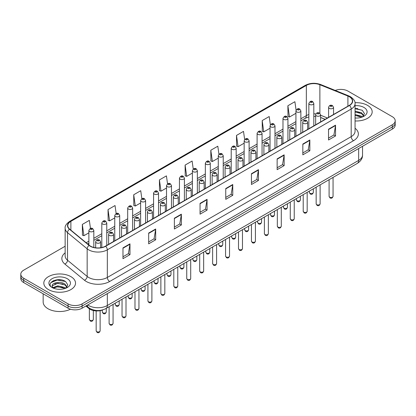 <?xml version="1.0" encoding="UTF-8"?>
<svg xmlns="http://www.w3.org/2000/svg" width="416" height="416" viewBox="0 0 416 416"><rect width="100%" height="100%" fill="white"/><g stroke="black" fill="none" stroke-linecap="round" stroke-linejoin="round"><path stroke-width="0.62" d="M325.114 119.345L320.611 117.525M103.064 309.78A9.911 5.72 180 0 1 88.936 308.511L85.894 306.004M367.536 105.368A15.855 9.152 0 0 0 354.994 102.721A15.855 9.152 0 0 1 367.536 105.368A15.855 9.152 0 0 1 372.18 111.842A15.855 9.152 0 0 0 367.536 105.368M70.886 276.64A15.855 9.152 0 0 0 53.607 274.654A15.855 9.152 0 0 0 43.82 283.114A15.855 9.152 0 0 0 48.464 289.588A15.855 9.152 0 0 0 65.744 291.569A15.855 9.152 0 0 0 75.53 283.114A15.855 9.152 0 0 0 70.886 276.64A15.855 9.152 0 0 0 53.607 274.654A15.855 9.152 0 0 0 43.82 283.114A15.855 9.152 0 0 0 48.464 289.588A15.855 9.152 0 0 0 65.744 291.569A15.855 9.152 0 0 0 75.53 283.114A15.855 9.152 0 0 0 70.886 276.64M349.32 96.741A10.572 6.105 180 0 1 352.414 101.057A10.572 6.105 180 0 1 349.32 105.368L105.456 246.163A10.572 6.105 180 0 1 89.326 245.346L69.701 229.164A10.572 6.105 180 0 1 67.787 225.664A10.572 6.105 180 0 1 70.881 221.348L306.342 85.41A10.572 6.105 180 0 1 319.878 84.724L347.906 96.054A10.572 6.105 180 0 1 349.32 96.741M349.502 96.632A10.837 6.256 0 0 0 348.057 95.93L320.034 84.599A10.837 6.256 0 0 0 306.155 85.301L70.694 221.244A10.837 6.256 0 0 0 69.482 229.252L89.107 245.435A10.837 6.256 0 0 0 105.643 246.272L349.502 105.477A10.837 6.256 0 0 0 349.502 96.632M65.146 246.241L23.702 270.166A9.911 5.72 0 0 0 20.8 274.212L20.8 278.528A9.911 5.72 0 0 0 23.702 282.573L68.084 308.199L68.084 306.041A9.911 5.72 0 0 0 82.098 306.041L392.298 126.948A9.911 5.72 0 0 0 395.2 122.902A9.911 5.72 0 0 1 392.298 126.948L82.098 306.041A9.911 5.72 0 0 1 68.084 306.041L23.702 280.415L68.084 306.041L68.084 303.883A9.911 5.72 0 0 0 82.098 303.883L392.298 124.79A9.911 5.72 0 0 0 395.2 120.744A9.911 5.72 0 0 0 392.298 116.698L347.916 91.073A9.911 5.72 0 0 0 335.244 90.428M20.8 276.37A9.911 5.72 0 0 0 23.702 280.415A9.911 5.72 0 0 1 20.8 276.37M122.975 247.889L122.975 258.679L129.984 254.634L129.984 243.844L122.975 247.889M122.975 256.76L128.372 253.646L129.953 244.202A2.642 1.524 -120 0 0 129.984 243.844M128.326 253.677L129.984 254.634M148.668 233.054L148.668 243.844L155.678 239.798L155.678 229.008L148.668 233.054M148.668 241.93L154.066 238.81L155.646 229.367A2.642 1.524 -120 0 0 155.678 229.008M154.019 238.841L155.678 239.798M174.366 218.218L174.366 229.008L181.371 224.962L181.371 214.172L174.366 218.218M174.366 227.094L179.759 223.98L181.345 214.531A2.642 1.524 -120 0 0 181.371 214.172M179.712 224.006L181.371 224.962M200.06 203.388L200.06 214.172L207.064 210.127L207.064 199.337L200.06 203.388M200.06 212.259L205.457 209.144L207.038 199.696A2.642 1.524 -120 0 0 207.064 199.337M205.41 209.17L207.064 210.127M328.531 129.215L328.531 140L335.535 135.954L335.535 125.169L328.531 129.215M328.531 138.086L333.928 134.971L335.509 125.528A2.642 1.524 -120 0 0 335.535 125.169M333.876 134.997L335.535 135.954M302.832 144.045L302.832 154.835L309.842 150.79L309.842 140L302.832 144.045M302.832 152.922L308.23 149.807L309.816 140.358A2.642 1.524 -120 0 0 309.842 140M308.183 149.833L309.842 150.79M277.139 158.881L277.139 169.671L284.149 165.625L284.149 154.835L277.139 158.881M277.139 167.757L282.537 164.642L284.118 155.194A2.642 1.524 -120 0 0 284.149 154.835M282.49 164.668L284.149 165.625M251.446 173.716L251.446 184.506L258.456 180.461L258.456 169.671L251.446 173.716M251.446 182.593L256.844 179.473L258.424 170.03A2.642 1.524 -120 0 0 258.456 169.671M256.797 179.504L258.456 180.461M225.753 188.552L225.753 199.342L232.762 195.291L232.762 184.506L225.753 188.552M225.753 197.423L231.15 194.308L232.731 184.865A2.642 1.524 -120 0 0 232.762 184.506M231.104 194.334L232.762 195.291M355.056 120.968A15.855 9.152 0 0 0 372.18 111.842A15.855 9.152 0 0 1 355.056 120.968M20.8 274.212A9.911 5.72 0 0 0 23.702 278.257L68.084 303.883M141.851 198.708L140.728 190.71L133.718 194.756L133.832 205.478M116.158 213.564L115.034 205.54L108.025 209.586L108.139 220.314M90.47 228.441L89.341 220.376L82.332 224.422L82.446 235.144M218.941 154.253L217.812 146.203L210.803 150.249L210.917 160.976M244.644 139.495L243.506 131.373L236.496 135.418L236.61 146.141M270.353 124.779L269.199 116.537L262.189 120.583L262.304 131.305M296.078 110.136L294.892 101.702L287.888 105.747L287.997 116.47M167.544 183.867L166.421 175.874L159.416 179.92L159.526 190.642M193.242 169.047L192.114 161.039L185.11 165.084L185.224 175.807M185.11 165.084L186.69 176.358L192.395 173.066M186.69 176.358L185.11 175.765M210.803 150.249L212.384 161.522L218.275 158.122M212.384 161.522L210.803 160.935M236.496 135.418L238.077 146.687L244.156 143.182M238.077 146.687L236.496 146.099M262.189 120.583L263.775 131.856L270.036 128.237M263.775 131.856L262.189 131.264M287.888 105.747L289.468 117.021L295.922 113.298M289.468 117.021L287.888 116.428M159.416 179.92L160.997 191.194L166.514 188.006M160.997 191.194L159.416 190.601M133.718 194.756L135.304 206.029L140.634 202.951M135.304 206.029L133.718 205.436M108.025 209.586L109.606 220.86L114.754 217.89M109.606 220.86L108.025 220.272M82.332 224.422L83.912 235.695L88.873 232.835M83.912 235.695L82.332 235.102M60.996 279.838A13.213 7.628 0 0 0 53.264 280.758M357.646 108.571A13.213 7.628 0 0 0 355.056 108.566M68.084 308.199A9.911 5.72 0 0 0 82.098 308.199L392.298 129.106A9.911 5.72 0 0 0 395.2 125.06L395.2 120.744M355.056 117.946L357.037 118.05M355.056 114.52L361.608 116.246L362.482 116.948M355.056 115.378L361.764 117.213M355.056 111.098L361.608 112.819L363.75 115.783M355.056 111.951L361.608 113.677L363.584 116.007M355.056 118.019A10.769 6.219 0 0 0 363.943 116.241A10.769 6.219 0 0 0 363.943 107.448A10.769 6.219 0 0 0 355.056 105.669M362.736 116.844L364.421 113.526L362.289 110.313L355.056 108.389M355.056 108.722L362.144 110.214M355.056 112.143L359.757 112.731M355.056 115.57L359.757 116.158M43.16 293.805L43.16 301.995A16.515 9.537 0 0 0 47.996 308.734A16.515 9.537 0 0 0 70.465 309.213M57.871 289.245L60.388 289.318M52.931 287.664L57.741 285.828L64.953 287.513L65.827 288.215M53.373 288.127L57.741 286.686L65.114 288.48M53.009 287.997L52.234 286.187A7.467 4.311 0 0 0 53.44 288.184M67.101 287.056L64.953 284.092C60.471 280.748 51.251 282.812 52.234 286.187L52.208 285.86M52.255 286.291L52.463 285.74L57.741 283.26L64.953 284.944L66.929 287.274M66.082 288.111L67.772 284.799L65.634 281.58C58.079 276.151 44.647 283.306 52.406 287.695L52.79 287.934M67.293 278.715A10.769 6.219 0 0 0 52.057 278.715A10.769 6.219 0 0 0 52.057 287.508A10.769 6.219 0 0 0 67.293 287.508A10.769 6.219 0 0 0 67.293 278.715M50.83 282.662L57.153 280.067L65.489 281.486M54.782 283.925L57.153 283.494L63.107 284.003M54.782 287.347L57.153 286.915L63.107 287.43M88.936 307.83L88.936 308.511M355.056 128.237A16.515 9.537 180 0 1 353.522 140.702L109.663 281.497A3.302 1.908 60 0 1 107.328 277.451L351.187 136.656A13.213 7.628 0 0 0 355.056 131.264L355.056 103.641A13.213 7.628 180 0 1 351.187 109.039A3.302 1.908 -120 0 0 349.502 105.477M109.663 281.497A16.515 9.537 180 0 1 86.304 281.497A16.515 9.537 180 0 1 84.453 280.223L64.828 264.04A16.515 9.537 180 0 1 65.146 252.85M88.639 277.451A13.213 7.628 0 0 0 107.328 277.451L107.328 249.829A13.213 7.628 180 0 1 87.157 248.81L67.532 232.632A13.213 7.628 180 0 1 65.146 228.254L65.146 255.876A13.213 7.628 0 0 0 67.532 260.25L87.157 276.432A13.213 7.628 0 0 0 88.639 277.451M355.056 103.641C355.498 101.582 353.98 99.278 350.501 96.736L348.764 95.893A3.302 1.55 112 0 0 348.057 95.93M348.764 95.893L320.741 84.562C315.266 82.628 310.071 82.909 305.157 85.405A3.302 1.908 60 0 1 306.155 85.301M70.694 221.244A3.302 1.908 -120 0 0 69.701 221.348C66.269 223.813 64.75 226.117 65.146 228.254M69.482 229.252A3.302 2.21 129.5 0 0 67.532 232.632L67.532 260.25A3.302 2.21 -50.5 0 1 64.828 264.04M320.741 84.562A3.302 1.55 112 0 0 320.034 84.599M89.107 245.435A3.302 2.21 129.5 0 0 87.157 248.81L87.157 276.432A3.302 2.21 -50.5 0 1 84.453 280.223M105.643 246.272A3.302 1.908 60 0 1 107.328 249.829L351.187 109.039L351.187 136.656A3.302 1.908 60 0 0 353.522 140.702M82.098 303.883L82.098 308.199M392.298 124.79L392.298 129.106M23.702 278.257L23.702 282.573M70.881 221.348L70.881 230.142M347.906 96.054L347.906 106.184M319.878 84.724L319.878 113.292M327.449 117.993L320.611 115.232M315.869 113.948A10.572 6.105 0 0 0 313.815 113.828M308.859 114.54A10.572 6.105 0 0 0 306.342 115.617L300.872 118.773M306.342 85.41L306.342 115.617A5.944 3.432 60 0 1 305.11 118.342L300.872 120.786M295.922 121.633L287.934 126.246M282.979 129.106L274.992 133.718M270.036 136.578L262.054 141.185M257.098 144.05L249.111 148.658M244.156 151.518L236.174 156.13M231.218 158.99L223.231 163.602M218.275 166.462L210.293 171.07M205.338 173.935L197.35 178.542M192.395 181.402L184.408 186.014M179.452 188.874L171.47 193.487M166.514 196.347L158.527 200.959M153.572 203.819L145.59 208.426M140.634 211.286L132.647 215.899M127.691 218.759L119.709 223.371M114.754 226.231L106.766 230.844M101.811 233.704L93.824 238.311M88.873 241.171L86.159 242.736M325.187 119.304L321.064 117.634A5.944 2.787 -68 0 1 320.611 117.338M225.753 188.89L232.731 184.865M251.446 174.06L258.424 170.03M277.139 159.224L284.118 155.194M302.832 144.388L309.816 140.358M328.531 129.553L335.509 125.528M200.06 203.726L207.038 199.696M174.366 218.561L181.345 214.531M148.668 233.397L155.646 229.367M122.975 248.232L129.953 244.202M87.75 304.933A13.213 7.628 0 0 0 88.639 305.5A13.213 7.628 0 0 0 107.328 305.5L358.66 160.394A13.213 7.628 0 0 0 362.534 154.996C362.627 158.278 360.88 161.086 357.292 163.415L105.955 308.526A6.609 3.817 60 0 0 107.328 305.5L107.328 293.634M358.66 148.522L358.66 160.394A6.609 3.817 60 0 1 357.292 163.415M87.214 305.24A6.609 4.42 129.5 0 0 88.369 307.393L86.362 305.734M333.055 196.362C332.405 198.141 331.391 198.666 330.018 197.928L329.092 196.362A1.981 1.144 0 0 0 329.675 197.168A1.981 1.144 0 0 0 331.833 197.418A1.981 1.144 0 0 0 333.055 196.362L333.055 177.408M329.321 108.363A2.475 1.43 180 0 1 328.598 107.354C329.233 105.321 330.528 104.728 332.483 105.586L333.554 107.354A2.475 1.43 180 0 1 332.025 108.675A2.475 1.43 180 0 1 329.321 108.363M331.661 105.664A0.827 0.478 0 0 0 330.491 105.664A0.827 0.478 0 0 0 330.491 106.34A0.827 0.478 0 0 0 331.661 106.34A0.827 0.478 0 0 0 331.661 105.664M309.936 193.242A1.981 1.144 0 0 0 312.094 193.492A1.981 1.144 0 0 0 313.321 192.436C312.666 194.22 311.652 194.74 310.279 194.002L309.353 192.436A1.981 1.144 0 0 0 309.936 193.242M313.815 125.866L313.815 103.428A2.475 1.43 180 0 1 312.286 104.749A2.475 1.43 180 0 1 309.587 104.437A2.475 1.43 180 0 1 308.859 103.428L308.859 128.726M310.752 102.414A0.827 0.478 0 0 0 311.922 102.414A0.827 0.478 0 0 0 311.922 101.743A0.827 0.478 0 0 0 310.752 101.743A0.827 0.478 0 0 0 310.752 102.414M320.117 203.83C319.462 205.613 318.448 206.133 317.075 205.395L316.155 203.83A1.981 1.144 0 0 0 316.732 204.641A1.981 1.144 0 0 0 318.895 204.89A1.981 1.144 0 0 0 320.117 203.83L320.117 184.881M316.384 115.835A2.475 1.43 180 0 1 315.656 114.821C316.29 112.793 317.585 112.2 319.545 113.058L320.611 114.821A2.475 1.43 180 0 1 319.082 116.147A2.475 1.43 180 0 1 316.384 115.835M318.718 113.136A0.827 0.478 0 0 0 317.548 113.136A0.827 0.478 0 0 0 317.548 113.812A0.827 0.478 0 0 0 318.718 113.812A0.827 0.478 0 0 0 318.718 113.136M307.174 211.302C306.524 213.086 305.51 213.606 304.132 212.867L303.212 211.302A1.981 1.144 0 0 0 303.794 212.113A1.981 1.144 0 0 0 305.952 212.358A1.981 1.144 0 0 0 307.174 211.302L307.174 192.353M303.441 123.308A2.475 1.43 180 0 1 302.718 122.294C303.347 120.26 304.647 119.673 306.602 120.526L307.674 122.294A2.475 1.43 180 0 1 306.145 123.614A2.475 1.43 180 0 1 303.441 123.308M305.776 120.609A0.827 0.478 0 0 0 304.611 120.609A0.827 0.478 0 0 0 304.611 121.285A0.827 0.478 0 0 0 305.776 121.285A0.827 0.478 0 0 0 305.776 120.609M294.237 218.774C293.582 220.558 292.568 221.078 291.195 220.34L290.269 218.774A1.981 1.144 0 0 0 290.852 219.58A1.981 1.144 0 0 0 293.01 219.83A1.981 1.144 0 0 0 294.237 218.774L294.237 199.82M290.503 130.775A2.475 1.43 180 0 1 289.775 129.766C290.41 127.733 291.704 127.145 293.665 127.998L294.731 129.766A2.475 1.43 180 0 1 293.202 131.087A2.475 1.43 180 0 1 290.503 130.775M292.838 128.081A0.827 0.478 0 0 0 291.668 128.081A0.827 0.478 0 0 0 291.668 128.752A0.827 0.478 0 0 0 292.838 128.752A0.827 0.478 0 0 0 292.838 128.081M281.294 226.247C280.644 228.025 279.63 228.55 278.252 227.812L277.332 226.247A1.981 1.144 0 0 0 277.914 227.053A1.981 1.144 0 0 0 280.072 227.302A1.981 1.144 0 0 0 281.294 226.247L281.294 207.293M277.56 138.247A2.475 1.43 180 0 1 276.838 137.238C277.467 135.205 278.767 134.612 280.722 135.47L281.788 137.238A2.475 1.43 180 0 1 280.259 138.559A2.475 1.43 180 0 1 277.56 138.247M279.895 135.554A0.827 0.478 0 0 0 278.73 135.554A0.827 0.478 0 0 0 278.73 136.224A0.827 0.478 0 0 0 279.895 136.224A0.827 0.478 0 0 0 279.895 135.554M296.993 200.715A1.981 1.144 0 0 0 299.156 200.964A1.981 1.144 0 0 0 300.378 199.909C299.728 201.687 298.714 202.212 297.336 201.474L296.416 199.909A1.981 1.144 0 0 0 296.993 200.715M300.872 133.338L300.872 110.9A2.475 1.43 180 0 1 299.343 112.221A2.475 1.43 180 0 1 296.644 111.909A2.475 1.43 180 0 1 295.922 110.9L295.922 136.198M297.814 109.886A0.827 0.478 0 0 0 298.979 109.886A0.827 0.478 0 0 0 298.979 109.216A0.827 0.478 0 0 0 297.814 109.216A0.827 0.478 0 0 0 297.814 109.886M284.055 208.187A1.981 1.144 0 0 0 286.213 208.437A1.981 1.144 0 0 0 287.44 207.376C286.785 209.16 285.771 209.685 284.398 208.941L283.473 207.376A1.981 1.144 0 0 0 284.055 208.187M287.934 140.811L287.934 118.368A2.475 1.43 180 0 1 286.406 119.694A2.475 1.43 180 0 1 283.707 119.382A2.475 1.43 180 0 1 282.979 118.368L282.979 143.671M284.872 117.359A0.827 0.478 0 0 0 286.042 117.359A0.827 0.478 0 0 0 286.042 116.683A0.827 0.478 0 0 0 284.872 116.683A0.827 0.478 0 0 0 284.872 117.359M271.112 215.66A1.981 1.144 0 0 0 273.276 215.904A1.981 1.144 0 0 0 274.498 214.848C273.848 216.632 272.834 217.152 271.456 216.414L270.535 214.848A1.981 1.144 0 0 0 271.112 215.66M274.992 148.283L274.992 125.84A2.475 1.43 180 0 1 273.463 127.161A2.475 1.43 180 0 1 270.764 126.854A2.475 1.43 180 0 1 270.036 125.84L270.036 151.143M271.934 124.831A0.827 0.478 0 0 0 273.099 124.831A0.827 0.478 0 0 0 273.099 124.155A0.827 0.478 0 0 0 271.934 124.155A0.827 0.478 0 0 0 271.934 124.831M268.356 233.714C267.701 235.498 266.687 236.018 265.314 235.279L264.389 233.714A1.981 1.144 0 0 0 264.971 234.525A1.981 1.144 0 0 0 267.129 234.775A1.981 1.144 0 0 0 268.356 233.714L268.356 214.765M264.623 145.72A2.475 1.43 180 0 1 263.895 144.706C264.529 142.678 265.824 142.085 267.784 142.943L268.85 144.706A2.475 1.43 180 0 1 267.322 146.032A2.475 1.43 180 0 1 264.623 145.72M266.958 143.021A0.827 0.478 0 0 0 265.788 143.021A0.827 0.478 0 0 0 265.788 143.697A0.827 0.478 0 0 0 266.958 143.697A0.827 0.478 0 0 0 266.958 143.021M255.414 241.186C254.764 242.97 253.75 243.49 252.372 242.752L251.451 241.186A1.981 1.144 0 0 0 252.028 241.998A1.981 1.144 0 0 0 254.192 242.242A1.981 1.144 0 0 0 255.414 241.186L255.414 222.238M251.68 153.192A2.475 1.43 180 0 1 250.952 152.178C251.586 150.145 252.881 149.557 254.842 150.41L255.908 152.178A2.475 1.43 180 0 1 254.379 153.499A2.475 1.43 180 0 1 251.68 153.192M254.015 150.493A0.827 0.478 0 0 0 252.85 150.493A0.827 0.478 0 0 0 252.85 151.169A0.827 0.478 0 0 0 254.015 151.169A0.827 0.478 0 0 0 254.015 150.493M242.476 248.659C241.821 250.442 240.807 250.962 239.434 250.224L238.508 248.659A1.981 1.144 0 0 0 239.091 249.465A1.981 1.144 0 0 0 241.249 249.714A1.981 1.144 0 0 0 242.476 248.659L242.476 229.71M238.737 160.659A2.475 1.43 180 0 1 238.014 159.65C238.649 157.617 239.944 157.03 241.899 157.882L242.97 159.65A2.475 1.43 180 0 1 241.441 160.971A2.475 1.43 180 0 1 238.737 160.659M241.077 157.966A0.827 0.478 0 0 0 239.907 157.966A0.827 0.478 0 0 0 239.907 158.636A0.827 0.478 0 0 0 241.077 158.636A0.827 0.478 0 0 0 241.077 157.966M258.175 223.127A1.981 1.144 0 0 0 260.333 223.376A1.981 1.144 0 0 0 261.555 222.321C260.905 224.104 259.891 224.624 258.518 223.886L257.592 222.321A1.981 1.144 0 0 0 258.175 223.127M262.054 155.75L262.054 133.312A2.475 1.43 180 0 1 260.525 134.633A2.475 1.43 180 0 1 257.821 134.326A2.475 1.43 180 0 1 257.098 133.312L257.098 158.61M258.991 132.298A0.827 0.478 0 0 0 260.161 132.298A0.827 0.478 0 0 0 260.161 131.628A0.827 0.478 0 0 0 258.991 131.628A0.827 0.478 0 0 0 258.991 132.298M245.232 230.599A1.981 1.144 0 0 0 247.395 230.849A1.981 1.144 0 0 0 248.617 229.793C247.962 231.572 246.948 232.097 245.575 231.358L244.655 229.793A1.981 1.144 0 0 0 245.232 230.599M249.111 163.223L249.111 140.785A2.475 1.43 180 0 1 247.582 142.106A2.475 1.43 180 0 1 244.884 141.794A2.475 1.43 180 0 1 244.156 140.785L244.156 166.083M246.048 139.771A0.827 0.478 0 0 0 247.218 139.771A0.827 0.478 0 0 0 247.218 139.1A0.827 0.478 0 0 0 246.048 139.1A0.827 0.478 0 0 0 246.048 139.771M232.294 238.072A1.981 1.144 0 0 0 234.452 238.321A1.981 1.144 0 0 0 235.674 237.26C235.024 239.044 234.01 239.569 232.632 238.826L231.712 237.26A1.981 1.144 0 0 0 232.294 238.072M236.174 170.695L236.174 148.257A2.475 1.43 180 0 1 234.645 149.578A2.475 1.43 180 0 1 231.941 149.266A2.475 1.43 180 0 1 231.218 148.257L231.218 173.555M233.111 147.243A0.827 0.478 0 0 0 234.276 147.243A0.827 0.478 0 0 0 234.276 146.567A0.827 0.478 0 0 0 233.111 146.567A0.827 0.478 0 0 0 233.111 147.243M229.533 256.131C228.878 257.91 227.864 258.435 226.491 257.696L225.571 256.131A1.981 1.144 0 0 0 226.148 256.937A1.981 1.144 0 0 0 228.311 257.187A1.981 1.144 0 0 0 229.533 256.131L229.533 237.177M225.8 168.132A2.475 1.43 180 0 1 225.072 167.123C225.706 165.09 227.001 164.502 228.961 165.355L230.027 167.123A2.475 1.43 180 0 1 228.498 168.444A2.475 1.43 180 0 1 225.8 168.132M228.134 165.438A0.827 0.478 0 0 0 226.964 165.438A0.827 0.478 0 0 0 226.964 166.109A0.827 0.478 0 0 0 228.134 166.109A0.827 0.478 0 0 0 228.134 165.438M216.59 263.598C215.94 265.382 214.926 265.907 213.548 265.164L212.628 263.598A1.981 1.144 0 0 0 213.21 264.41A1.981 1.144 0 0 0 215.368 264.659A1.981 1.144 0 0 0 216.59 263.598L216.59 244.65M212.857 175.604A2.475 1.43 180 0 1 212.134 174.59C212.768 172.562 214.063 171.969 216.018 172.827L217.09 174.59A2.475 1.43 180 0 1 215.561 175.916A2.475 1.43 180 0 1 212.857 175.604M215.197 172.905A0.827 0.478 0 0 0 214.027 172.905A0.827 0.478 0 0 0 214.027 173.581A0.827 0.478 0 0 0 215.197 173.581A0.827 0.478 0 0 0 215.197 172.905M203.653 271.071C202.998 272.854 201.984 273.374 200.611 272.636L199.69 271.071A1.981 1.144 0 0 0 200.268 271.882A1.981 1.144 0 0 0 202.431 272.126A1.981 1.144 0 0 0 203.653 271.071L203.653 252.122M199.919 183.076A2.475 1.43 180 0 1 199.191 182.062C199.826 180.029 201.12 179.442 203.081 180.294L204.147 182.062A2.475 1.43 180 0 1 202.618 183.383A2.475 1.43 180 0 1 199.919 183.076M202.254 180.378A0.827 0.478 0 0 0 201.084 180.378A0.827 0.478 0 0 0 201.084 181.054A0.827 0.478 0 0 0 202.254 181.054A0.827 0.478 0 0 0 202.254 180.378M190.71 278.543C190.06 280.327 189.046 280.847 187.668 280.108L186.748 278.543A1.981 1.144 0 0 0 187.33 279.349A1.981 1.144 0 0 0 189.488 279.599A1.981 1.144 0 0 0 190.71 278.543L190.71 259.594M186.976 190.549A2.475 1.43 180 0 1 186.254 189.535C186.883 187.502 188.183 186.914 190.138 187.767L191.209 189.535A2.475 1.43 180 0 1 189.675 190.856A2.475 1.43 180 0 1 186.976 190.549M189.311 187.85A0.827 0.478 0 0 0 188.146 187.85A0.827 0.478 0 0 0 188.146 188.521A0.827 0.478 0 0 0 189.311 188.521A0.827 0.478 0 0 0 189.311 187.85M177.772 286.016C177.117 287.794 176.103 288.319 174.73 287.581L173.805 286.016A1.981 1.144 0 0 0 174.387 286.822A1.981 1.144 0 0 0 176.545 287.071A1.981 1.144 0 0 0 177.772 286.016L177.772 267.062M174.039 198.016A2.475 1.43 180 0 1 173.311 197.007C173.945 194.974 175.24 194.386 177.2 195.239L178.266 197.007A2.475 1.43 180 0 1 176.738 198.328A2.475 1.43 180 0 1 174.039 198.016M176.374 195.322A0.827 0.478 0 0 0 175.204 195.322A0.827 0.478 0 0 0 175.204 195.993A0.827 0.478 0 0 0 176.374 195.993A0.827 0.478 0 0 0 176.374 195.322M219.352 245.544A1.981 1.144 0 0 0 221.51 245.788A1.981 1.144 0 0 0 222.737 244.733C222.082 246.516 221.068 247.036 219.695 246.298L218.769 244.733A1.981 1.144 0 0 0 219.352 245.544M223.231 178.168L223.231 155.724A2.475 1.43 180 0 1 221.702 157.045A2.475 1.43 180 0 1 219.003 156.738A2.475 1.43 180 0 1 218.275 155.724L218.275 181.028M220.168 154.716A0.827 0.478 0 0 0 221.338 154.716A0.827 0.478 0 0 0 221.338 154.04A0.827 0.478 0 0 0 220.168 154.04A0.827 0.478 0 0 0 220.168 154.716M206.414 253.016A1.981 1.144 0 0 0 208.572 253.261A1.981 1.144 0 0 0 209.794 252.205C209.144 253.989 208.13 254.509 206.752 253.77L205.832 252.205A1.981 1.144 0 0 0 206.414 253.016M210.293 185.635L210.293 163.197A2.475 1.43 180 0 1 208.759 164.518A2.475 1.43 180 0 1 206.06 164.211A2.475 1.43 180 0 1 205.338 163.197L205.338 188.495M207.23 162.188A0.827 0.478 0 0 0 208.395 162.188A0.827 0.478 0 0 0 208.395 161.512A0.827 0.478 0 0 0 207.23 161.512A0.827 0.478 0 0 0 207.23 162.188M193.471 260.484A1.981 1.144 0 0 0 195.629 260.733A1.981 1.144 0 0 0 196.856 259.678C196.201 261.456 195.187 261.981 193.814 261.243L192.889 259.678A1.981 1.144 0 0 0 193.471 260.484M197.35 193.107L197.35 170.669A2.475 1.43 180 0 1 195.822 171.99A2.475 1.43 180 0 1 193.123 171.678A2.475 1.43 180 0 1 192.395 170.669L192.395 195.967M194.288 169.655A0.827 0.478 0 0 0 195.458 169.655A0.827 0.478 0 0 0 195.458 168.984A0.827 0.478 0 0 0 194.288 168.984A0.827 0.478 0 0 0 194.288 169.655M180.528 267.956A1.981 1.144 0 0 0 182.692 268.206A1.981 1.144 0 0 0 183.914 267.145C183.264 268.928 182.25 269.454 180.872 268.71L179.951 267.145A1.981 1.144 0 0 0 180.528 267.956M184.408 200.58L184.408 178.142A2.475 1.43 180 0 1 182.879 179.462A2.475 1.43 180 0 1 180.18 179.15A2.475 1.43 180 0 1 179.452 178.142L179.452 203.44M181.35 177.128A0.827 0.478 0 0 0 182.515 177.128A0.827 0.478 0 0 0 182.515 176.452A0.827 0.478 0 0 0 181.35 176.452A0.827 0.478 0 0 0 181.35 177.128M167.591 275.428A1.981 1.144 0 0 0 169.749 275.673A1.981 1.144 0 0 0 170.976 274.617C170.321 276.401 169.307 276.921 167.934 276.182L167.008 274.617A1.981 1.144 0 0 0 167.591 275.428M171.47 208.052L171.47 185.609A2.475 1.43 180 0 1 169.941 186.93A2.475 1.43 180 0 1 167.237 186.623A2.475 1.43 180 0 1 166.514 185.609L166.514 210.912M168.407 184.6A0.827 0.478 0 0 0 169.577 184.6A0.827 0.478 0 0 0 169.577 183.924A0.827 0.478 0 0 0 168.407 183.924A0.827 0.478 0 0 0 168.407 184.6M164.83 293.483C164.18 295.266 163.166 295.792 161.788 295.048L160.867 293.483A1.981 1.144 0 0 0 161.444 294.294A1.981 1.144 0 0 0 163.608 294.544A1.981 1.144 0 0 0 164.83 293.483L164.83 274.534M161.096 205.488A2.475 1.43 180 0 1 160.373 204.48C161.002 202.446 162.297 201.854 164.258 202.712L165.324 204.48A2.475 1.43 180 0 1 163.795 205.8A2.475 1.43 180 0 1 161.096 205.488M163.431 202.79A0.827 0.478 0 0 0 162.266 202.79A0.827 0.478 0 0 0 162.266 203.466A0.827 0.478 0 0 0 163.431 203.466A0.827 0.478 0 0 0 163.431 202.79M151.892 300.955C151.237 302.739 150.223 303.259 148.85 302.52L147.924 300.955A1.981 1.144 0 0 0 148.507 301.766A1.981 1.144 0 0 0 150.665 302.011A1.981 1.144 0 0 0 151.892 300.955L151.892 282.006M148.158 212.961A2.475 1.43 180 0 1 147.43 211.947C148.065 209.914 149.36 209.326 151.32 210.179L152.386 211.947A2.475 1.43 180 0 1 150.857 213.268A2.475 1.43 180 0 1 148.158 212.961M150.493 210.262A0.827 0.478 0 0 0 149.323 210.262A0.827 0.478 0 0 0 149.323 210.938A0.827 0.478 0 0 0 150.493 210.938A0.827 0.478 0 0 0 150.493 210.262M138.949 308.428C138.299 310.211 137.285 310.731 135.907 309.993L134.987 308.428A1.981 1.144 0 0 0 135.564 309.239A1.981 1.144 0 0 0 137.727 309.483A1.981 1.144 0 0 0 138.949 308.428L138.949 289.479M135.216 220.433A2.475 1.43 180 0 1 134.488 219.419C135.122 217.386 136.417 216.798 138.377 217.651L139.443 219.419A2.475 1.43 180 0 1 137.914 220.74A2.475 1.43 180 0 1 135.216 220.433M137.55 217.734A0.827 0.478 0 0 0 136.386 217.734A0.827 0.478 0 0 0 136.386 218.41A0.827 0.478 0 0 0 137.55 218.41A0.827 0.478 0 0 0 137.55 217.734M126.006 315.9C125.356 317.678 124.342 318.204 122.97 317.465L122.044 315.9A1.981 1.144 0 0 0 122.626 316.706A1.981 1.144 0 0 0 124.784 316.956A1.981 1.144 0 0 0 126.006 315.9L126.006 296.946M122.273 227.9A2.475 1.43 180 0 1 121.55 226.892C122.184 224.858 123.479 224.271 125.434 225.124L126.506 226.892A2.475 1.43 180 0 1 124.977 228.212A2.475 1.43 180 0 1 122.273 227.9M124.613 225.207A0.827 0.478 0 0 0 123.443 225.207A0.827 0.478 0 0 0 123.443 225.878A0.827 0.478 0 0 0 124.613 225.878A0.827 0.478 0 0 0 124.613 225.207M113.069 323.367C112.414 325.151 111.4 325.676 110.027 324.932L109.106 323.367A1.981 1.144 0 0 0 109.684 324.178A1.981 1.144 0 0 0 111.847 324.428A1.981 1.144 0 0 0 113.069 323.367L113.069 304.418M109.335 235.373A2.475 1.43 180 0 1 108.607 234.364C109.242 232.331 110.536 231.738 112.497 232.596L113.563 234.364A2.475 1.43 180 0 1 112.034 235.685A2.475 1.43 180 0 1 109.335 235.373M111.67 232.674A0.827 0.478 0 0 0 110.5 232.674A0.827 0.478 0 0 0 110.5 233.35A0.827 0.478 0 0 0 111.67 233.35A0.827 0.478 0 0 0 111.67 232.674M100.126 330.84C99.476 332.623 98.462 333.143 97.084 332.405L96.164 330.84A1.981 1.144 0 0 0 96.746 331.651A1.981 1.144 0 0 0 98.904 331.895A1.981 1.144 0 0 0 100.126 330.84L100.126 310.669M96.392 242.845A2.475 1.43 180 0 1 95.67 241.831C96.299 239.798 97.599 239.21 99.554 240.063L100.625 241.831A2.475 1.43 180 0 1 99.091 243.152A2.475 1.43 180 0 1 96.392 242.845M98.727 240.146A0.827 0.478 0 0 0 97.562 240.146A0.827 0.478 0 0 0 97.562 240.822A0.827 0.478 0 0 0 98.727 240.822A0.827 0.478 0 0 0 98.727 240.146M154.648 282.901A1.981 1.144 0 0 0 156.811 283.145A1.981 1.144 0 0 0 158.033 282.09C157.378 283.873 156.364 284.393 154.991 283.655L154.071 282.09A1.981 1.144 0 0 0 154.648 282.901M158.527 215.519L158.527 193.081A2.475 1.43 180 0 1 156.998 194.402A2.475 1.43 180 0 1 154.3 194.095A2.475 1.43 180 0 1 153.572 193.081L153.572 218.379M155.47 192.072A0.827 0.478 0 0 0 156.634 192.072A0.827 0.478 0 0 0 156.634 191.396A0.827 0.478 0 0 0 155.47 191.396A0.827 0.478 0 0 0 155.47 192.072M141.71 290.368A1.981 1.144 0 0 0 143.868 290.618A1.981 1.144 0 0 0 145.09 289.562C144.44 291.346 143.426 291.866 142.054 291.127L141.128 289.562A1.981 1.144 0 0 0 141.71 290.368M145.59 222.992L145.59 200.554A2.475 1.43 180 0 1 144.061 201.874A2.475 1.43 180 0 1 141.357 201.562A2.475 1.43 180 0 1 140.634 200.554L140.634 225.852M142.527 199.54A0.827 0.478 0 0 0 143.697 199.54A0.827 0.478 0 0 0 143.697 198.869A0.827 0.478 0 0 0 142.527 198.869A0.827 0.478 0 0 0 142.527 199.54M128.768 297.84A1.981 1.144 0 0 0 130.931 298.09A1.981 1.144 0 0 0 132.153 297.029C131.498 298.813 130.484 299.338 129.111 298.594L128.19 297.029A1.981 1.144 0 0 0 128.768 297.84M132.647 230.464L132.647 208.026A2.475 1.43 180 0 1 131.118 209.347A2.475 1.43 180 0 1 128.419 209.035A2.475 1.43 180 0 1 127.691 208.026L127.691 233.324M129.584 207.012A0.827 0.478 0 0 0 130.754 207.012A0.827 0.478 0 0 0 130.754 206.336A0.827 0.478 0 0 0 129.584 206.336A0.827 0.478 0 0 0 129.584 207.012M115.83 305.313A1.981 1.144 0 0 0 117.988 305.562A1.981 1.144 0 0 0 119.21 304.502C118.56 306.285 117.546 306.805 116.168 306.067L115.248 304.502A1.981 1.144 0 0 0 115.83 305.313M119.709 237.936L119.709 215.493A2.475 1.43 180 0 1 118.175 216.814A2.475 1.43 180 0 1 115.476 216.507A2.475 1.43 180 0 1 114.754 215.493L114.754 240.796M116.646 214.484A0.827 0.478 0 0 0 117.811 214.484A0.827 0.478 0 0 0 117.811 213.808A0.827 0.478 0 0 0 116.646 213.808A0.827 0.478 0 0 0 116.646 214.484M102.887 312.785A1.981 1.144 0 0 0 105.045 313.03A1.981 1.144 0 0 0 106.272 311.974C105.617 313.758 104.603 314.278 103.23 313.539L102.305 311.974A1.981 1.144 0 0 0 102.887 312.785M106.766 245.404L106.766 222.966A2.475 1.43 180 0 1 105.238 224.286A2.475 1.43 180 0 1 102.539 223.98A2.475 1.43 180 0 1 101.811 222.966L101.811 247.536M103.704 221.957A0.827 0.478 0 0 0 104.874 221.957A0.827 0.478 0 0 0 104.874 221.281A0.827 0.478 0 0 0 103.704 221.281A0.827 0.478 0 0 0 103.704 221.957M89.944 320.252A1.981 1.144 0 0 0 92.108 320.502A1.981 1.144 0 0 0 93.33 319.446C92.68 321.23 91.666 321.75 90.288 321.012L89.367 319.446A1.981 1.144 0 0 0 89.944 320.252M93.824 247.458L93.824 230.438A2.475 1.43 180 0 1 92.295 231.759A2.475 1.43 180 0 1 89.596 231.447A2.475 1.43 180 0 1 88.873 230.438L88.873 244.972M90.766 229.424A0.827 0.478 0 0 0 91.931 229.424A0.827 0.478 0 0 0 91.931 228.753A0.827 0.478 0 0 0 90.766 228.753A0.827 0.478 0 0 0 90.766 229.424M305.157 85.405L69.701 221.348M321.064 117.634L320.611 117.463M315.656 116.418L313.815 116.345M308.859 116.912L305.11 118.342M295.922 123.646L287.934 128.258M282.979 131.118L274.992 135.725M270.036 138.59L262.054 143.198M257.098 146.058L249.111 150.67M244.156 153.53L236.174 158.142M231.218 161.002L223.231 165.61M218.275 168.475L210.293 173.082M205.338 175.942L197.35 180.554M192.395 183.414L184.408 188.027M179.452 190.887L171.47 195.499M166.514 198.359L158.527 202.966M153.572 205.826L145.59 210.439M140.634 213.299L132.647 217.911M127.691 220.771L119.709 225.384M114.754 228.244L106.766 232.851M101.811 235.711L93.824 240.323M88.873 243.183L87.594 243.922M105.955 308.526C100.641 311.194 95.326 311.194 90.007 308.526L88.369 307.393M362.534 154.996L362.534 146.292M329.092 196.362L329.092 179.696M328.598 117.333L328.598 107.354M333.554 114.473L333.554 107.354M313.321 192.436L313.321 188.807M313.815 103.428L312.749 101.66C311.308 100.625 310.014 101.213 308.859 103.428M309.353 192.436L309.353 191.095M316.155 203.83L316.155 187.169M315.656 124.805L315.656 114.821M320.611 121.945L320.611 114.821M303.212 211.302L303.212 194.641M302.718 132.272L302.718 122.294M307.674 129.412L307.674 122.294M290.269 218.774L290.269 202.114M289.775 139.745L289.775 129.766M294.731 136.885L294.731 129.766M277.332 226.247L277.332 209.581M276.838 147.217L276.838 137.238M281.788 144.357L281.788 137.238M300.378 199.909L300.378 196.274M300.872 110.9L299.806 109.132C298.371 108.092 297.076 108.685 295.922 110.9M296.416 199.909L296.416 198.567M287.44 207.376L287.44 203.746M287.934 118.368L286.868 116.605C285.428 115.565 284.133 116.152 282.979 118.368M283.473 207.376L283.473 206.034M274.498 214.848L274.498 211.219M274.992 125.84L273.926 124.072C272.49 123.037 271.19 123.625 270.036 125.84M270.535 214.848L270.535 213.507M264.389 233.714L264.389 217.053M263.895 154.69L263.895 144.706M268.85 151.83L268.85 144.706M251.451 241.186L251.451 224.526M250.952 162.157L250.952 152.178M255.908 159.297L255.908 152.178M238.508 248.659L238.508 231.998M238.014 169.629L238.014 159.65M242.97 166.769L242.97 159.65M261.555 222.321L261.555 218.691M262.054 133.312L260.983 131.544C259.548 130.51 258.253 131.097 257.098 133.312M257.592 222.321L257.592 220.979M248.617 229.793L248.617 226.158M249.111 140.785L248.045 139.017C246.605 137.977 245.31 138.57 244.156 140.785M244.655 229.793L244.655 228.452M235.674 237.26L235.674 233.631M236.174 148.257L235.102 146.489C233.667 145.449 232.372 146.037 231.218 148.257M231.712 237.26L231.712 235.919M225.571 256.131L225.571 239.465M225.072 177.102L225.072 167.123M230.027 174.242L230.027 167.123M212.628 263.598L212.628 246.938M212.134 184.574L212.134 174.59M217.09 181.714L217.09 174.59M199.69 271.071L199.69 254.41M199.191 192.046L199.191 182.062M204.147 189.181L204.147 182.062M186.748 278.543L186.748 261.882M186.254 199.514L186.254 189.535M191.209 196.654L191.209 189.535M173.805 286.016L173.805 269.35M173.311 206.986L173.311 197.007M178.266 204.126L178.266 197.007M222.737 244.733L222.737 241.103M223.231 155.724L222.165 153.956C220.724 152.922 219.43 153.509 218.275 155.724M218.769 244.733L218.769 243.391M209.794 252.205L209.794 248.576M210.293 163.197L209.222 161.429C207.787 160.394 206.492 160.982 205.338 163.197M205.832 252.205L205.832 250.864M196.856 259.678L196.856 256.043M197.35 170.669L196.284 168.901C194.844 167.861 193.549 168.454 192.395 170.669M192.889 259.678L192.889 258.336M183.914 267.145L183.914 263.515M184.408 178.142L183.342 176.374C181.906 175.334 180.606 175.921 179.452 178.142M179.951 267.145L179.951 265.803M170.976 274.617L170.976 270.988M171.47 185.609L170.399 183.841C168.964 182.806 167.669 183.394 166.514 185.609M167.008 274.617L167.008 273.276M160.867 293.483L160.867 276.822M160.373 214.458L160.373 204.48M165.324 211.598L165.324 204.48M147.924 300.955L147.924 284.294M147.43 221.931L147.43 211.947M152.386 219.066L152.386 211.947M134.987 308.428L134.987 291.767M134.488 229.398L134.488 219.419M139.443 226.538L139.443 219.419M122.044 315.9L122.044 299.234M121.55 236.87L121.55 226.892M126.506 234.01L126.506 226.892M109.106 323.367L109.106 306.706M108.607 244.343L108.607 234.364M113.563 241.483L113.563 234.364M96.164 330.84L96.164 310.929M95.67 247.801L95.67 241.831M100.625 247.754L100.625 241.831M158.033 282.09L158.033 278.46M158.527 193.081L157.461 191.313C156.026 190.278 154.726 190.866 153.572 193.081M154.071 282.09L154.071 280.748M145.09 289.562L145.09 285.932M145.59 200.554L144.518 198.786C143.083 197.746 141.788 198.338 140.634 200.554M141.128 289.562L141.128 288.22M132.153 297.029L132.153 293.4M132.647 208.026L131.581 206.258C130.14 205.218 128.846 205.806 127.691 208.026M128.19 297.029L128.19 295.688M119.21 304.502L119.21 300.872M119.709 215.493L118.638 213.725C117.203 212.69 115.908 213.278 114.754 215.493M115.248 304.502L115.248 303.16M106.272 311.974L106.272 308.344M106.766 222.966L105.7 221.198C104.26 220.163 102.965 220.75 101.811 222.966M102.305 311.974L102.305 310.081M93.33 319.446L93.33 310.534M93.824 230.438L92.758 228.67C91.322 227.63 90.028 228.223 88.873 230.438M89.367 319.446L89.367 308.838"/></g></svg>
